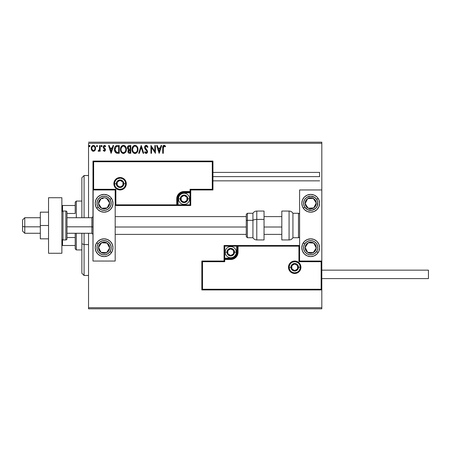 <?xml version="1.0" encoding="UTF-8"?>
<svg xmlns="http://www.w3.org/2000/svg" width="451" height="451" viewBox="0 0 451 451"><rect width="100%" height="100%" fill="white"/><g stroke="black" fill="none" stroke-linecap="round" stroke-linejoin="round"><path stroke-width="0.68" d="M88.531 143.3L321.811 143.3L321.811 189.956L299.594 189.956L299.594 261.044L321.811 261.044L321.811 143.3L88.531 143.3L88.531 217.726L88.531 143.3M321.811 289.931L321.811 307.7L88.531 307.7L88.531 233.274L88.531 308.811L321.811 308.811L88.531 308.811L88.531 307.7L321.811 307.7L321.811 308.811L321.811 189.956L299.594 189.956L299.594 261.044L321.811 261.044L321.146 261.715L298.928 261.715L298.928 246.161L238.055 246.161L238.055 252.16L237.497 254.967L235.907 257.346L233.528 258.936L230.72 259.494L224.722 259.494L224.722 261.715L202.505 261.715L202.505 289.26L321.146 289.26L321.146 261.715L321.146 289.26L202.505 289.26L202.505 261.715L201.839 261.044L201.839 289.931L321.811 289.931L321.146 289.26L321.811 289.931L321.811 261.044L321.146 261.715L298.928 261.715L299.182 245.908L237.384 246.161L237.384 252.16A6.664 6.664 0 0 1 230.72 258.823L224.722 258.823L224.057 259.494L224.057 261.044L201.839 261.044L201.839 289.931L202.505 289.26L201.839 289.931L321.811 289.931M95.031 150.363L95.584 147.838L94.383 145.69L92.455 145.69L91.35 147.342L91.542 149.901L92.934 151.237L94.727 150.741L95.612 148.345C95.629 146.733 94.896 145.758 93.419 145.419C91.942 145.758 91.209 146.733 91.226 148.345L91.807 150.363L93.419 151.299L95.031 150.363M99.598 145.521L100.195 145.521L99.598 145.521L99.412 149.766L98.104 151.108L98.916 151.209L99.598 150.363L99.598 151.203L100.195 151.203L100.195 145.521L100.195 151.203L100.195 145.521L99.598 145.521L99.508 149.377L98.104 151.108L98.56 151.299L99.598 150.363L99.598 151.203L100.195 151.203L99.598 151.203M104.344 151.299L105.213 150.803L105.472 149.585L103.927 147.573L103.831 146.71L104.519 146.118L105.337 146.716L105.681 146.192L104.452 145.419L103.499 145.972L103.2 147.291L104.739 149.326L104.846 150.098L104.305 150.606L103.538 150.008L103.189 150.493L104.344 151.299L105.483 149.811L105.292 148.937L103.786 147.032L104.519 146.118L105.337 146.716L105.681 146.192L104.452 145.419L103.189 147.06L103.386 147.939L104.886 149.839L104.305 150.606L103.538 150.008L103.189 150.493L104.474 151.294M117.429 145.521L115.941 145.842L114.943 146.987L114.486 148.627L114.622 150.809L116.093 152.951L119.239 153.295L119.239 145.521L117.429 145.521C115.355 145.803 114.362 147.065 114.453 149.309C114.362 150.905 114.949 152.139 116.211 153.013L119.239 153.295L119.239 145.521L119.239 153.295L118.061 153.295M129.245 145.521L130.801 145.521L128.653 145.617L127.661 146.558L127.548 148.571L128.642 149.715L127.949 150.905L128.011 152.111L128.958 153.199L130.801 153.295L130.801 145.521L130.801 153.295L130.801 145.521L129.245 145.521C128.033 145.707 127.419 146.445 127.413 147.725L128.642 149.715L127.909 151.367C127.921 152.596 128.518 153.239 129.702 153.295L129.516 153.289M139.331 153.295L138.677 153.295L141.169 145.521L138.677 153.295L139.331 153.295L141.219 147.398L143.114 153.295L143.762 153.295L141.27 145.521L143.762 153.295L141.27 145.521L138.677 153.295L139.331 153.295L141.219 147.398L143.114 153.295L143.762 153.295L143.114 153.295M154.828 145.521L154.828 151.305L150.938 145.521L150.938 153.295L151.536 153.295L151.536 147.494L155.426 153.295L155.426 145.521L154.828 145.521L155.426 145.521L154.828 145.521L154.828 151.305L150.938 145.521L150.938 153.295L151.536 153.295L151.536 147.494L155.426 153.295L155.426 145.521L155.302 153.295M163.301 148.125L163.612 146.383L164.333 146.147L165.291 146.817L165.596 146.22L164.125 145.318L162.856 146.321L162.704 153.295L163.301 153.295L163.301 148.125L164.13 146.118L165.291 146.817L165.596 146.22L164.125 145.318C162.941 145.724 162.461 146.631 162.704 148.046L162.704 153.295L163.301 153.295L163.409 146.761M161.058 145.521L161.706 145.521L159.214 153.295L161.706 145.521L161.058 145.521L160.257 148.013L158.07 148.013L157.275 145.521L156.621 145.521L159.113 153.295L161.706 145.521L161.058 145.521L160.257 148.013L158.07 148.013L157.275 145.521L156.621 145.521L159.113 153.295L156.621 145.521L157.275 145.521M146.203 145.318L144.98 146.034L144.562 147.426L144.946 148.807L146.93 151.44L146.344 152.68L145.126 151.699L144.658 152.179L145.233 153.058L146.163 153.492L147.218 152.889L147.533 151.373L145.352 148.199L145.245 146.902L146.248 146.118L147.466 147.415L147.951 147.02L147.094 145.656L146.203 145.318C145.121 145.555 144.568 146.259 144.562 147.426L146.953 151.711L146.169 152.697L145.126 151.699L144.658 152.179L146.163 153.492L147.55 151.683L147.246 150.499L145.16 147.438L146.248 146.118L147.466 147.415L147.951 147.02L146.203 145.318M137.978 149.371L137.583 147.33L136.828 146.163L135.672 145.419L134.629 145.346L132.712 146.738L132.16 148.024L132.036 150.115L133.152 152.658L134.33 153.402L135.373 153.47L137.284 152.055L137.978 149.371C138.006 147.161 137.008 145.808 134.979 145.318C132.955 145.825 131.963 147.189 131.996 149.411C131.957 151.654 132.972 153.013 135.029 153.492C137.042 152.968 138.023 151.592 137.978 149.371L137.972 149.022M126.415 149.371L126.021 147.33L125.265 146.163L124.104 145.419L122.723 145.419L121.567 146.18L120.597 148.024L120.597 150.809L122.125 153.109L124.155 153.385L125.722 152.055L126.415 149.371C126.443 147.161 125.446 145.808 123.416 145.318C121.392 145.825 120.394 147.189 120.434 149.411C120.394 151.654 121.404 153.013 123.461 153.492C125.474 152.968 126.46 151.592 126.415 149.371L126.404 149.027M113.004 145.521L113.658 145.521L111.166 153.295L113.658 145.521L113.004 145.521L112.203 148.013L110.021 148.013L109.221 145.521L108.573 145.521L111.064 153.295L113.658 145.521L113.004 145.521L112.203 148.013L110.021 148.013L109.221 145.521L108.573 145.521L111.064 153.295L108.573 145.521L109.221 145.521M101.65 146.71L101.097 146.068L101.593 145.419L102.089 146.068L101.808 145.481L101.289 145.555L101.103 146.18L101.481 146.699L101.965 146.496L102.089 146.068L101.593 146.716L102.089 146.068L101.593 145.419L101.097 146.068L101.593 146.716L101.097 146.068L101.667 145.425M97.196 146.671L96.508 146.068L97.01 145.419L97.506 146.068L96.897 145.436L96.632 146.496L97.224 146.654L97.506 146.068L97.004 146.716M90.003 145.842L89.529 145.419L89.033 146.068L89.529 145.419L89.033 146.068L89.529 145.419L90.031 146.068L89.743 145.481L89.157 145.639L89.315 146.654L90.031 146.068L89.529 146.716L90.031 146.068L89.529 146.716L89.033 146.068L89.586 146.71M321.811 142.189L88.531 142.189L321.811 142.189L321.811 143.3L321.811 142.189M163.301 153.295L162.704 153.295M162.743 147.003L162.783 146.66L162.738 147.003M162.856 146.321L163.318 145.605M163.504 145.47L163.854 145.346M164.35 145.34L164.953 145.6M165.596 146.22L165.291 146.817L163.984 146.135M164.835 146.434L164.13 146.118M163.313 147.522L163.33 147.223M159.164 151.418L158.329 148.807L160.004 148.807L159.164 151.418L158.329 148.807L160.004 148.807L159.164 151.418M151.536 153.295L150.938 153.295L151.074 145.521M147.049 145.617L147.951 147.02L147.466 147.415M146.361 146.13L146.011 146.147M145.245 146.902L145.453 148.373M145.16 147.438L145.352 148.199M146.068 149.151L146.344 149.439L146.068 149.151M147.471 152.32L147.218 152.883M144.923 152.635L144.658 152.179L145.126 151.699L145.741 152.556M145.808 152.596L146.169 152.697M146.913 152.049L146.547 150.657M146.738 150.927L145.853 149.935M145.363 149.394L145.143 149.112M144.653 148.114L144.591 147.815M146.006 145.335L145.307 145.662M137.938 150.059L137.888 150.414M137.814 150.764L137.724 151.062M137.634 151.339L137.476 151.699M137.093 152.342L136.862 152.624M136.157 153.188L135.723 153.385M134.674 153.47L134.336 153.402M133.885 153.222L132.724 152.111M132.323 151.322L132.166 150.814M132.008 149.766L132.008 149.055M132.447 147.218L132.194 147.9M132.718 146.733L133.13 146.186M134.032 145.515L134.624 145.346M135.153 145.329L135.666 145.419M136.377 145.763L137.256 146.716M136.839 146.175L137.724 147.702M137.814 147.99L137.583 147.33M137.899 148.373L137.938 148.667M137.087 152.342L137.284 152.055M137.166 150.781L137.301 150.273M135.328 152.663L135.001 152.697C133.366 152.286 132.566 151.192 132.6 149.411L132.628 149.974L132.6 149.411C132.56 147.618 133.361 146.519 135.001 146.118C136.619 146.519 137.408 147.607 137.38 149.377L137.352 148.819L137.38 149.377C137.42 151.158 136.625 152.269 135.001 152.697L135.142 152.692M132.989 151.237L133.265 151.705M133.006 151.282L132.628 149.974M133.406 151.88L133.716 152.196L133.406 151.88M134.719 152.675L134.082 152.449M132.628 148.847L133.738 146.586M133.321 147.015L132.955 147.64M137.042 147.669L137.205 148.097M136.055 146.44L136.811 147.246M137.375 149.659L137.352 149.941M128.806 153.143L129.099 153.239M128.016 152.117L127.937 151.75M128.18 150.239L128.462 149.867M127.706 148.92L127.498 148.407M127.441 147.319L127.571 146.772M127.661 146.564L127.864 146.225M128.135 148.362L128.011 147.725L129.522 146.316L130.204 146.316L130.204 149.208L128.952 149.118L129.905 149.208L128.952 149.118L128.022 147.556L128.045 148.069M129.02 150.194L128.512 151.356L130.204 150.008L130.204 152.5L129.584 152.5L128.512 151.356L128.563 151.801L128.62 150.73L129.437 150.042M128.738 149.033L128.253 148.593M128.045 147.387L128.614 146.49M129.899 150.008L130.204 150.008L130.204 152.5L129.584 152.5M126.404 149.721L124.149 153.385M123.112 153.47L122.768 153.402M121.584 152.652L120.823 151.468M120.761 151.322L120.603 150.814M120.597 148.024L120.885 147.218M122.469 145.515L123.055 145.346M123.591 145.329L124.11 145.419M124.814 145.763L125.277 146.175M126.026 147.342L126.162 147.702M126.331 148.373L126.376 148.667M124.916 146.812L124.251 146.304L125.637 148.097M125.603 150.781L125.818 149.377C125.852 151.158 125.062 152.269 123.439 152.697L123.157 152.675L123.439 152.697C121.804 152.286 121.003 151.192 121.031 149.411C120.992 147.618 121.798 146.519 123.439 146.118C125.051 146.519 125.846 147.607 125.818 149.377L125.733 150.273M125.074 151.801L123.58 152.692M121.42 151.237L121.702 151.705M121.031 149.411L121.065 149.974L121.031 149.411M121.161 150.51L121.065 149.974M121.443 151.282L121.167 150.527M121.843 151.88L122.153 152.196L121.843 151.88M121.167 148.283L122.176 146.586M121.759 147.015L121.387 147.64M125.818 149.377L125.79 148.819L125.818 149.377M125.474 147.669L125.248 147.246M124.138 152.551L124.944 151.953M117.125 153.25L116.685 153.177M114.825 151.423L114.627 150.826M114.622 150.792L114.537 150.397M114.464 148.954L114.486 148.633M114.949 146.981L115.135 146.648M116.093 145.763L116.724 145.577M116.747 145.572L117.091 145.532M115.557 151.418L116.73 152.348L115.067 149.749L116.048 146.722L118.641 146.316L118.641 152.5L116.527 152.28L115.36 151.029M117.812 152.489L117.378 152.461M115.112 148.492L115.18 148.17M111.115 151.418L110.275 148.807L111.949 148.807L111.115 151.418L110.275 148.807L111.949 148.807L111.115 151.418M103.189 150.493L103.538 150.008L104.435 150.583M104.305 150.606L104.886 149.839L104.615 149.151M104.852 150.087L104.739 149.326L103.922 148.565M104.874 149.704L103.386 147.939L103.189 147.06M105.021 145.56L105.433 145.865M105.573 146.034L105.184 146.502M105.337 146.716L104.519 146.118M103.972 146.428L103.831 146.71M103.798 146.874L103.989 147.663M103.927 147.573L104.22 147.894M98.56 151.299L98.104 151.108L98.56 151.299L98.104 151.108L98.391 150.504L98.825 150.572M98.972 150.482L99.259 150.132M99.575 148.65L99.598 147.917M99.598 147.821L99.598 147.432M97.501 146.18L97.01 145.419L96.508 146.068L97.066 146.71M97.01 145.419L96.508 146.068L96.954 145.425M94.727 150.735L94.344 151.046M92.934 151.237L92.489 151.046M91.559 149.929L91.373 149.45M91.367 149.411L91.254 148.875M91.519 146.868L91.756 146.423M95.082 146.423L95.268 146.75M95.477 149.394L95.296 149.89M93.419 146.118L93.041 146.175L93.419 146.118C94.507 146.395 95.043 147.139 95.014 148.34C95.037 149.546 94.507 150.301 93.419 150.606L93.419 150.606C92.331 150.301 91.801 149.546 91.824 148.34L91.914 147.59L91.824 148.34C91.795 147.139 92.325 146.395 93.419 146.118L94.535 146.733M94.642 146.891L94.992 147.962M93.323 150.6L93.419 150.606C94.507 150.301 95.037 149.546 95.014 148.34L94.637 149.8L93.797 150.544M93.227 150.589L91.914 149.106M92.895 146.231L92.196 146.891L93.047 146.175M94.992 148.723L95.014 148.34M137.251 148.272L137.352 148.819M129.522 146.316L130.204 146.316L130.204 149.208L129.905 149.208M121.065 148.847L121.161 148.294M125.688 148.272L125.79 148.819M122.881 152.613L122.153 152.196M117.999 146.316L118.641 146.316L118.641 152.5L118.247 152.5M115.202 150.555L115.118 150.183M116.493 146.479L116.786 146.406M91.824 148.34L91.846 147.962M91.914 147.59L92.196 146.891M93.791 146.175L94.129 146.338M94.93 149.101L94.637 149.8M93.041 150.544L92.703 150.369M91.914 149.095L91.846 148.723M104.085 194.398A8.885 8.885 0 0 1 112.97 203.283A8.885 8.885 0 0 1 104.085 212.167L100.686 211.491L97.799 209.568L95.877 206.682L95.2 203.283L95.877 199.883L97.799 196.997L100.686 195.074L104.085 194.398L107.485 195.074L110.371 196.997L112.293 199.883L112.97 203.283L112.293 206.682L110.371 209.568L107.485 211.491L104.085 212.167A8.885 8.885 0 0 1 95.2 203.283A8.885 8.885 0 0 1 104.085 194.398M104.085 238.833A8.885 8.885 0 0 1 112.97 247.717A8.885 8.885 0 0 1 104.085 256.602L100.686 255.926L97.799 254.003L95.877 251.117L95.2 247.717L95.877 244.318L97.799 241.432L100.686 239.509L104.085 238.833L107.485 239.509L110.371 241.432L112.293 244.318L112.97 247.717L112.293 251.117L110.371 254.003L107.485 255.926L104.085 256.602A8.885 8.885 0 0 1 95.2 247.717A8.885 8.885 0 0 1 112.293 244.312M115.191 261.044L115.191 189.956L92.979 189.956L92.979 261.044L115.191 261.044L92.979 261.044L93.171 189.758L93.645 189.285L115.862 189.285L115.862 204.839L176.736 204.839L176.736 198.84L177.294 196.033L178.884 193.654L181.263 192.064L184.064 191.506L190.063 191.506L190.063 189.285L212.28 189.285L212.28 161.74L93.645 161.74L93.645 189.285L93.645 161.74L212.28 161.74L212.28 189.285L212.945 189.956L212.945 161.069L92.979 161.069L92.979 189.956L115.191 189.956L115.191 261.044M310.7 256.602A8.885 8.885 0 0 1 301.815 247.717A8.885 8.885 0 0 1 310.7 238.833L314.105 239.509L316.985 241.432L318.913 244.318L319.59 247.717L318.913 251.117L316.985 254.003L314.105 255.926L310.7 256.602L307.3 255.926L304.419 254.003L302.491 251.117L301.815 247.717L302.491 244.318L304.419 241.432L307.3 239.509L310.7 238.833A8.885 8.885 0 0 1 319.59 247.717A8.885 8.885 0 0 1 310.7 256.602A8.885 8.885 0 0 0 318.141 252.577L316.653 251.607A7.109 7.109 0 0 1 306.815 253.671A7.109 7.109 0 0 1 304.752 243.828L303.264 242.858L304.752 243.828L306.691 241.849L309.245 240.761L312.019 240.733L314.589 241.764L316.574 243.703L317.662 246.257L317.69 249.031L316.653 251.607L314.713 253.586L312.16 254.674L309.386 254.702L306.815 253.671L304.831 251.726L303.743 249.177L303.715 246.404L304.752 243.828A7.109 7.109 0 0 1 314.589 241.764A7.109 7.109 0 0 1 316.653 251.607L318.141 252.577M310.7 212.167A8.885 8.885 0 0 1 301.815 203.283A8.885 8.885 0 0 1 310.7 194.398L314.105 195.074L316.985 196.997L318.913 199.883L319.59 203.283L318.913 206.682L316.985 209.568L314.105 211.491L310.7 212.167L307.3 211.491L304.419 209.568L302.491 206.682L301.815 203.283L302.491 199.883L304.419 196.997L307.3 195.074L310.7 194.398A8.885 8.885 0 0 1 319.59 203.283A8.885 8.885 0 0 1 310.7 212.167M24.771 226.819L22.55 226.441L22.55 231.053L22.55 219.947L22.55 226.441L24.771 226.819L24.771 233.274L24.771 226.819L40.325 226.819L24.771 226.819L24.771 217.726L24.771 226.819M92.979 227.011L91.869 226.819L91.869 233.274L91.869 226.819L66.985 226.819L91.869 226.819L91.869 217.726L91.869 226.819L92.979 227.011M281.819 227.011L264.044 227.011L281.819 227.011M246.274 227.011L115.191 227.011L246.274 227.011M289.153 267.268L290.929 267.268L289.153 267.268A5.553 5.553 0 0 1 294.706 261.715A5.553 5.553 0 0 1 300.259 267.268L300.924 267.268A6.218 6.218 0 0 0 294.706 261.044A6.218 6.218 0 0 0 288.482 267.268A6.218 6.218 0 0 0 294.706 273.486A6.218 6.218 0 0 0 300.924 267.268L300.259 267.268A5.553 5.553 0 0 1 294.706 272.821A5.553 5.553 0 0 1 289.153 267.268L288.482 267.268L288.606 266.056L290.309 262.871L292.327 261.518L294.706 261.044L297.085 261.518L299.103 262.871L300.451 264.889L300.924 267.268L300.451 269.647L299.103 271.665L297.085 273.013L294.706 273.486L292.327 273.013L290.309 271.665L288.606 268.48L288.482 267.268L289.153 267.268A5.553 5.553 0 0 1 294.706 261.715A5.553 5.553 0 0 1 300.259 267.268A5.553 5.553 0 0 1 294.706 272.821A5.553 5.553 0 0 1 289.153 267.268L289.576 269.394M224.057 259.393L224.057 259.494A0.665 0.665 0 0 1 224.722 258.823L224.722 258.158L230.72 258.158A5.998 5.998 0 0 0 236.719 252.16L236.719 246.161L224.722 246.161L224.722 258.158L231.893 258.045L234.96 256.399L236.606 253.332L236.719 246.161L237.384 246.161A0.665 0.665 0 0 1 238.055 245.496L238.055 246.161L238.055 245.496L299.594 245.496L237.953 245.496M237.66 245.496L224.057 245.496L224.057 259.099M224.057 261.044L201.839 261.044L202.505 261.715L224.722 261.715L224.057 261.044L224.722 261.715L224.722 259.494L224.057 259.494L224.057 261.044M224.722 259.494L224.722 258.158L224.057 258.158L224.057 259.494L230.72 259.494L230.72 258.823L224.722 258.823L224.722 259.494M230.72 258.158L230.72 258.823L230.72 258.158M236.719 252.16L237.384 252.16A6.664 6.664 0 0 1 230.72 258.823L230.72 259.494A7.329 7.329 0 0 0 238.055 252.16L236.719 252.16M224.057 245.496L224.057 258.158L224.722 258.158L224.722 246.161L224.057 245.496L224.722 246.161L236.719 246.161L236.719 245.496L224.057 245.496M237.384 246.161L237.384 252.16L238.055 252.16L238.055 246.161L236.719 246.161L236.719 245.496L238.055 245.496A0.665 0.665 0 0 0 237.384 246.161M290.089 270.352L290.777 271.198M291.622 271.885L293.624 272.714M294.706 272.821L296.831 272.398M297.79 271.885L298.635 271.198M299.323 270.352L300.152 268.351M300.259 267.268L298.483 267.268A3.777 3.777 0 0 1 294.706 271.045A3.777 3.777 0 0 1 290.929 267.268L291.216 265.819L292.034 264.596L293.257 263.779L294.706 263.491L296.149 263.779L297.378 264.596L298.196 265.819L298.483 267.268L298.196 268.711L297.378 269.94L296.149 270.758L294.706 271.045L293.257 270.758L292.034 269.94L291.216 268.711L290.929 267.268A3.777 3.777 0 0 1 294.706 263.491A3.777 3.777 0 0 1 298.483 267.268L300.259 267.268L299.836 265.143M299.323 264.185L298.635 263.339M297.79 262.651L295.788 261.822M294.706 261.715L292.581 262.138M291.622 262.651L290.777 263.339M290.089 264.185L289.26 266.186M125.637 183.732L123.856 183.732A3.777 3.777 0 0 1 120.079 187.509A3.777 3.777 0 0 1 116.307 183.732L116.595 182.289L117.412 181.06L118.636 180.242L120.079 179.955L121.528 180.242L122.751 181.06L123.568 182.289L123.856 183.732L123.568 185.181L122.751 186.404L121.528 187.221L120.079 187.509L118.636 187.221L117.412 186.404L116.595 185.181L116.307 183.732L114.526 183.732L116.307 183.732A3.777 3.777 0 0 1 120.079 179.955A3.777 3.777 0 0 1 123.856 183.732L125.637 183.732A5.553 5.553 0 0 1 120.079 189.285A5.553 5.553 0 0 1 114.526 183.732L113.861 183.732A6.218 6.218 0 0 0 120.079 189.956A6.218 6.218 0 0 0 126.303 183.732A6.218 6.218 0 0 0 120.079 177.514A6.218 6.218 0 0 0 113.861 183.732L114.526 183.732A5.553 5.553 0 0 1 120.079 178.179A5.553 5.553 0 0 1 125.637 183.732L126.303 183.732L126.184 184.944L124.482 188.129L122.463 189.482L120.079 189.956L117.7 189.482L115.681 188.129L114.334 186.111L113.861 183.732L114.334 181.353L115.681 179.335L117.7 177.987L120.079 177.514L122.463 177.987L124.482 179.335L126.184 182.52L126.303 183.732L125.637 183.732A5.553 5.553 0 0 1 120.079 189.285A5.553 5.553 0 0 1 114.526 183.732A5.553 5.553 0 0 1 120.079 178.179A5.553 5.553 0 0 1 125.637 183.732L125.215 181.606M190.734 189.956L212.945 189.956L212.945 161.069L212.28 161.74L212.945 161.069L92.979 161.069L93.645 161.74L92.979 161.069L92.979 189.956L93.645 189.285L115.862 189.285L115.603 205.092L177.401 204.839L177.401 198.84A6.664 6.664 0 0 1 184.064 192.177L190.063 192.177L190.734 191.506L190.734 189.956L212.945 189.956L212.28 189.285L190.063 189.285L190.734 189.956L190.063 189.285L190.063 191.506L190.734 191.506L190.734 189.956M190.734 191.607L190.734 191.506A0.665 0.665 0 0 1 190.063 192.177L190.063 192.842L184.064 192.842A5.998 5.998 0 0 0 178.066 198.84L178.066 204.839L190.063 204.839L190.063 192.842L182.897 192.955L179.825 194.601L178.184 197.668L178.066 204.839L177.401 204.839A0.665 0.665 0 0 1 176.736 205.504L176.736 204.839L176.736 205.504L115.191 205.504L176.837 205.504M177.125 205.504L190.734 205.504L190.734 191.9M190.063 191.506L190.063 192.842L190.734 192.842L190.734 191.506L184.064 191.506L184.064 192.177L190.063 192.177L190.063 191.506M184.064 192.842L184.064 192.177L184.064 192.842M178.066 198.84L177.401 198.84A6.664 6.664 0 0 1 184.064 192.177L184.064 191.506A7.329 7.329 0 0 0 176.736 198.84L178.066 198.84M190.734 205.504L190.734 192.842L190.063 192.842L190.063 204.839L190.734 205.504L190.063 204.839L178.066 204.839L178.066 205.504L190.734 205.504M177.401 204.839L177.401 198.84L176.736 198.84L176.736 204.839L178.066 204.839L178.066 205.504L176.736 205.504A0.665 0.665 0 0 0 177.401 204.839M124.701 180.648L124.008 179.802M123.168 179.115L121.167 178.286M120.079 178.179L117.953 178.602M116.995 179.115L116.155 179.802M115.462 180.648L114.633 182.649M114.526 183.732L114.949 185.857M115.462 186.815L116.155 187.661M116.995 188.349L118.996 189.178M120.079 189.285L122.21 188.862M123.168 188.349L124.008 187.661M124.701 186.815L125.53 184.814M186.951 198.006L186.951 197.172A3.332 3.332 0 0 1 187.396 198.84L186.951 198.84L186.951 198.006L186.951 198.84L187.396 198.84L187.283 197.978L186.421 196.484L184.064 195.508L181.708 196.484L180.733 198.84L181.708 201.197L184.064 202.172L186.421 201.197L187.396 198.84A3.332 3.332 0 0 1 181.178 200.509A3.332 3.332 0 0 1 184.064 195.508L181.178 197.172L181.178 200.509L184.064 202.172L186.951 200.509L186.951 198.84L186.951 200.509L184.064 202.172L181.178 200.509L181.178 197.172L184.064 195.508A3.332 3.332 0 0 1 186.951 197.172L184.064 195.508L186.951 197.172L186.951 198.006M180.287 198.84A3.777 3.777 0 0 1 184.064 195.063A3.777 3.777 0 0 1 187.841 198.84L189.617 198.84A5.553 5.553 0 0 0 184.064 193.287A5.553 5.553 0 0 0 178.511 198.84L180.287 198.84L180.575 197.397L181.398 196.168L182.621 195.351L184.064 195.063L185.513 195.351L186.737 196.168L187.554 197.397L187.841 198.84L187.554 200.283L186.737 201.512L185.513 202.33L184.064 202.617L182.621 202.33L181.398 201.512L180.575 200.283L180.287 198.84L178.511 198.84A5.553 5.553 0 0 1 184.064 193.287A5.553 5.553 0 0 1 189.617 198.84A5.553 5.553 0 0 1 184.064 204.393A5.553 5.553 0 0 1 178.511 198.84A5.553 5.553 0 0 0 184.064 204.393A5.553 5.553 0 0 0 189.617 198.84L187.841 198.84A3.777 3.777 0 0 1 184.064 202.617A3.777 3.777 0 0 1 180.287 198.84M233.607 251.325L233.607 250.491A3.332 3.332 0 0 1 234.052 252.16L233.607 252.16L233.607 251.325L233.607 252.16L234.052 252.16L233.939 251.297L233.077 249.803L230.72 248.828L228.364 249.803L227.389 252.16L228.364 254.516L230.72 255.491L233.077 254.516L234.052 252.16A3.332 3.332 0 0 1 227.834 253.828A3.332 3.332 0 0 1 230.72 248.828L227.834 250.491L227.834 253.828L230.72 255.491L233.607 253.828L233.607 252.16L233.607 253.828L230.72 255.491L227.834 253.828L227.834 250.491L230.72 248.828A3.332 3.332 0 0 1 233.607 250.491L230.72 248.828L233.607 250.491L233.607 251.325M226.943 252.16A3.777 3.777 0 0 1 230.72 248.383A3.777 3.777 0 0 1 234.497 252.16L236.273 252.16A5.553 5.553 0 0 0 230.72 246.607A5.553 5.553 0 0 0 225.167 252.16L226.943 252.16L227.231 250.717L228.048 249.488L229.277 248.67L230.72 248.383L232.164 248.67L233.392 249.488L234.21 250.717L234.497 252.16L234.21 253.603L233.392 254.832L232.164 255.649L230.72 255.937L229.277 255.649L228.048 254.832L227.231 253.603L226.943 252.16L225.167 252.16A5.553 5.553 0 0 1 230.72 246.607A5.553 5.553 0 0 1 236.273 252.16A5.553 5.553 0 0 1 230.72 257.713A5.553 5.553 0 0 1 225.167 252.16A5.553 5.553 0 0 0 230.72 257.713A5.553 5.553 0 0 0 236.273 252.16L234.497 252.16A3.777 3.777 0 0 1 230.72 255.937A3.777 3.777 0 0 1 226.943 252.16M297.592 266.434L297.592 265.6A3.332 3.332 0 0 1 298.038 267.268L297.592 267.268L297.592 266.434L297.592 267.268L298.038 267.268L297.925 266.406L297.062 264.912L294.706 263.936L292.349 264.912L291.374 267.268L292.349 269.625L294.706 270.6L297.062 269.625L298.038 267.268A3.332 3.332 0 0 1 291.82 268.931A3.332 3.332 0 0 1 294.706 263.936L291.82 265.6L291.82 268.931L294.706 270.6L297.592 268.931L297.592 267.268L297.592 268.931L294.706 270.6L291.82 268.931L291.82 265.6L294.706 263.936A3.332 3.332 0 0 1 297.592 265.6L294.706 263.936L297.592 265.6L297.592 266.434M122.965 182.897L122.965 182.069A3.332 3.332 0 0 1 123.416 183.732L122.965 183.732L122.965 182.897L122.965 183.732L123.416 183.732L123.298 182.869L122.435 181.375L120.079 180.4L117.722 181.375L116.747 183.732L117.722 186.088L120.079 187.064L122.435 186.088L123.416 183.732A3.332 3.332 0 0 1 117.198 185.4A3.332 3.332 0 0 1 120.079 180.4L117.198 182.069L117.198 185.4L120.079 187.064L122.965 185.4L122.965 183.732L122.965 185.4L120.079 187.064L117.198 185.4L117.198 182.069L120.079 180.4A3.332 3.332 0 0 1 122.965 182.069L120.079 180.4L122.965 182.069L122.965 182.897M99.682 245.665L98.538 247.413A5.553 5.553 0 0 1 99.434 244.679L100.06 245.085L99.299 246.246L100.06 245.085L99.434 244.679L98.808 245.987L98.651 248.856L99.13 250.226L101.047 252.368L103.781 253.265L105.224 253.152L106.594 252.673L108.736 250.756L109.632 248.022L109.52 246.579L109.041 245.209L107.124 243.066L104.39 242.17L102.946 242.283L101.576 242.762L99.434 244.679A5.553 5.553 0 0 1 109.632 248.022A5.553 5.553 0 0 1 101.047 252.368L106.594 252.673L109.632 248.022L107.124 243.066L101.576 242.762L100.06 245.085L101.576 242.762L105.044 242.954M110.038 251.607A7.109 7.109 0 0 1 100.195 253.671A7.109 7.109 0 0 1 98.132 243.828L96.644 242.858L98.132 243.828L100.077 241.849L102.625 240.761L105.399 240.733L107.975 241.764L109.954 243.703L111.042 246.257L111.07 249.031L110.038 251.607L108.093 253.586L105.545 254.674L102.772 254.702L100.195 253.671L98.217 251.726L97.128 249.177L97.1 246.404L98.132 243.828A7.109 7.109 0 0 1 107.975 241.764A7.109 7.109 0 0 1 110.038 251.607L111.527 252.577L110.038 251.607M112.299 244.318A8.885 8.885 0 0 1 104.085 256.602M104.514 252.56L101.047 252.368A5.553 5.553 0 0 1 98.538 247.413L101.047 252.368L98.538 247.413L99.299 246.246M105.737 242.993L107.124 243.066L109.632 248.022L106.594 252.673L105.207 252.594M109.007 246.787L108.691 246.167M100.105 250.508L100.421 251.128M306.297 245.665L305.158 247.413A5.553 5.553 0 0 1 306.054 244.679L306.674 245.085L305.913 246.246L306.674 245.085L306.054 244.679L305.423 245.987L305.265 248.856L305.744 250.226L307.661 252.368L310.395 253.265L311.838 253.152L314.409 251.855L315.35 250.756L316.247 248.022L316.14 246.579L315.655 245.209L313.738 243.066L311.01 242.17L309.561 242.283L308.191 242.762L306.054 244.679A5.553 5.553 0 0 1 316.247 248.022A5.553 5.553 0 0 1 307.661 252.368L313.208 252.673L316.247 248.022L313.738 243.066L308.191 242.762L306.674 245.085L308.191 242.762L311.658 242.954M311.128 252.56L307.661 252.368A5.553 5.553 0 0 1 305.158 247.413L307.661 252.368L305.158 247.413L305.913 246.246M312.351 242.993L313.738 243.066L316.247 248.022L313.208 252.673L311.821 252.594M315.621 246.787L315.305 246.167M306.725 250.508L307.035 251.128M314.347 200.075L313.208 198.327A5.553 5.553 0 0 1 315.35 200.244L314.73 200.65L313.969 199.489L314.73 200.65L315.35 200.244L314.409 199.145L311.838 197.848L310.395 197.735L307.661 198.632L305.744 200.774L305.265 202.144L305.423 205.013L306.054 206.321L308.191 208.238L309.561 208.717L311.01 208.83L313.738 207.934L315.655 205.791L316.14 204.421L316.247 202.978L315.35 200.244A5.553 5.553 0 0 1 308.191 208.238A5.553 5.553 0 0 1 307.661 198.632L305.158 203.587L308.191 208.238L313.738 207.934L316.247 202.978L314.73 200.65L316.247 202.978L314.68 206.073M303.309 208.221A8.885 8.885 0 0 1 303.264 208.142L304.752 207.172A7.109 7.109 0 0 1 306.815 197.329A7.109 7.109 0 0 1 316.653 199.393L318.141 198.423A8.885 8.885 0 0 1 318.913 206.682M303.314 198.344A8.885 8.885 0 0 1 318.141 198.423L316.653 199.393A7.109 7.109 0 0 1 314.589 209.236A7.109 7.109 0 0 1 304.752 207.172L303.715 204.596L303.743 201.822L304.831 199.274L306.815 197.329L310.773 196.174L314.713 197.414L316.653 199.393L317.69 201.969L317.239 206.073L315.677 208.362L312.019 210.267L307.915 209.822L304.752 207.172L303.264 208.142A8.885 8.885 0 0 1 302.491 206.688M302.491 206.682A8.885 8.885 0 0 1 303.309 198.35M318.913 206.688A8.885 8.885 0 0 1 303.314 208.221M306.094 201.732L307.661 198.632A5.553 5.553 0 0 1 313.208 198.327L307.661 198.632L313.208 198.327L313.969 199.489M314.364 206.693L313.738 207.934L308.191 208.238L305.158 203.587L305.784 202.352M309.578 208.165L310.271 208.125M309.741 198.519L309.048 198.558M103.127 198.519L101.047 198.632A5.553 5.553 0 0 1 106.594 198.327L107.355 199.489L106.594 198.327A5.553 5.553 0 0 1 108.736 200.244L108.11 200.65L107.355 199.489L108.11 200.65L108.736 200.244L107.789 199.145L105.224 197.848L103.781 197.735L101.047 198.632L99.13 200.774L98.651 202.144L98.538 203.587L99.434 206.321L101.576 208.238L102.946 208.717L104.39 208.83L107.124 207.934L109.041 205.791L109.52 204.421L109.632 202.978L108.736 200.244A5.553 5.553 0 0 1 101.576 208.238A5.553 5.553 0 0 1 101.047 198.632L98.538 203.587L101.576 208.238L107.124 207.934L109.632 202.978L108.11 200.65L109.632 202.978L108.065 206.073M98.132 207.172A7.109 7.109 0 0 1 100.195 197.329A7.109 7.109 0 0 1 110.038 199.393L111.527 198.423L110.038 199.393L111.07 201.969L111.042 204.743L109.954 207.297L107.975 209.236L105.399 210.267L102.625 210.239L100.077 209.151L98.132 207.172L97.1 204.596L97.128 201.822L98.217 199.274L100.195 197.329L102.772 196.298L105.545 196.326L108.093 197.414L110.038 199.393A7.109 7.109 0 0 1 107.975 209.236A7.109 7.109 0 0 1 98.132 207.172L96.644 208.142L98.132 207.172M96.694 208.221A8.885 8.885 0 0 1 95.877 206.688M95.877 206.682A8.885 8.885 0 0 1 96.694 198.35M96.7 198.344A8.885 8.885 0 0 1 111.527 198.423M104.085 212.167A8.885 8.885 0 0 1 96.7 208.221M99.479 201.732L101.047 198.632L102.433 198.558M107.75 206.693L107.124 207.934L101.576 208.238L98.538 203.587L99.169 202.352M102.963 208.165L103.657 208.125M107.733 200.075L107.349 199.489M289.08 211.057L289.08 239.943A4.442 4.442 0 0 0 292.93 237.716L292.93 213.284A4.442 4.442 0 0 0 289.08 211.057L281.819 211.057L281.819 239.943L289.08 239.943L289.08 211.057A4.442 4.442 0 0 1 292.93 213.284L292.93 237.716L298.483 237.716A1.111 1.111 0 0 0 299.594 236.606A1.111 1.111 0 0 1 298.483 237.716L298.483 213.284L298.483 237.716L292.93 237.716A4.442 4.442 0 0 1 289.08 239.943L281.819 239.943L281.819 211.057L289.08 211.057M299.594 214.394A1.111 1.111 0 0 0 298.483 213.284L292.93 213.284L298.483 213.284A1.111 1.111 0 0 1 299.594 214.394M256.788 239.887L256.788 219.4A4.442 1.877 180 0 0 252.938 220.336L252.938 237.671M247.385 237.671L247.385 220.336A1.111 0.468 180 0 0 246.274 220.804L246.274 236.566M264.044 211.074L264.044 219.4L264.044 211.057L256.788 211.057L256.788 219.4L264.044 219.4L264.044 239.926L264.044 219.4L256.788 219.4L256.788 239.943C255.108 239.887 253.823 239.143 252.938 237.716L252.938 220.336L247.385 220.336L247.385 237.716L246.274 236.606L246.274 214.524M252.938 213.329L252.938 220.336L252.938 213.284L247.385 213.284L247.385 220.336L252.938 220.336A4.442 1.877 0 0 1 256.788 219.4L256.788 211.113M246.274 220.246L246.274 221.745M246.274 214.434L246.274 220.804A1.111 0.468 0 0 1 247.385 220.336L247.385 213.329M321.811 278.6L428.45 278.6L428.45 270.155L321.811 270.155L428.45 270.155L428.45 278.6L321.811 278.6M319.59 176.623L212.945 176.623L319.59 176.623L319.59 172.4L319.59 176.623M40.325 238.833L48.545 238.833L40.325 238.833L40.325 225.5L48.545 225.5L40.325 225.5L40.325 212.167L48.545 212.167L40.325 212.167L40.325 238.833M48.545 253.27L48.545 197.73L61.872 197.73L48.545 197.73L48.545 253.27L61.872 253.27L61.872 197.73L61.872 253.27L48.545 253.27M62.982 239.943L62.982 211.057A1.111 1.111 0 0 0 61.872 212.167A1.111 1.111 0 0 1 62.982 211.057L62.982 239.943L65.874 239.943A1.111 1.111 0 0 0 66.985 238.833L66.985 212.167A1.111 1.111 0 0 0 65.874 211.057L65.874 239.943L65.874 211.057L62.982 211.057L65.874 211.057A1.111 1.111 0 0 1 66.985 212.167L66.985 238.833A1.111 1.111 0 0 1 65.874 239.943L62.982 239.943A1.111 1.111 0 0 1 61.872 238.833A1.111 1.111 0 0 0 62.982 239.943M84.089 244.589L84.089 233.274L84.089 244.589L88.531 244.589L84.089 244.589L84.089 275.488L84.089 244.589L81.868 243.737L84.089 244.589M84.089 217.726L84.089 175.512L84.089 217.726M81.868 177.733L81.868 217.726L81.868 177.733L84.089 175.512L88.531 175.512M81.868 233.274L81.868 243.737L81.868 233.274M81.868 273.267L81.868 243.737L81.868 273.267L84.089 275.488L88.531 275.488M75.204 237.514L75.204 248.828L76.315 249.939L76.315 233.274L76.315 249.939L81.868 249.939L76.315 249.939L75.204 248.828L75.204 233.274L75.204 237.514L66.985 237.514L75.204 237.514M75.204 213.486L75.204 205.504L75.204 213.486L66.985 213.486L75.204 213.486M75.204 202.172L75.204 205.504L75.204 202.172L76.315 201.061L75.204 202.172M76.315 217.726L76.315 201.061L76.315 217.726M81.868 201.061L76.315 201.061L81.868 201.061M61.872 245.496L75.204 245.496L62.542 245.496L62.542 239.847L62.542 245.496L61.872 245.496M75.204 205.504L61.872 205.504L62.542 205.504L62.542 211.153L62.542 205.504L75.204 205.504M40.325 233.274L24.771 233.274L22.55 231.053M92.979 234.385L91.869 233.274L66.985 233.274M115.191 234.385L246.274 234.385M264.044 234.385L281.819 234.385M115.191 216.615L246.274 216.615M264.044 216.615L281.819 216.615M92.979 216.615L91.869 217.726L66.985 217.726M40.325 217.726L24.771 217.726L22.55 219.947M252.938 237.716L247.385 237.716M264.044 239.943L256.788 239.943M247.385 213.284L246.274 214.394M256.788 211.057C255.108 211.113 253.823 211.857 252.938 213.284M212.945 180.845L319.59 180.845M212.945 172.4L319.59 172.4"/></g></svg>
